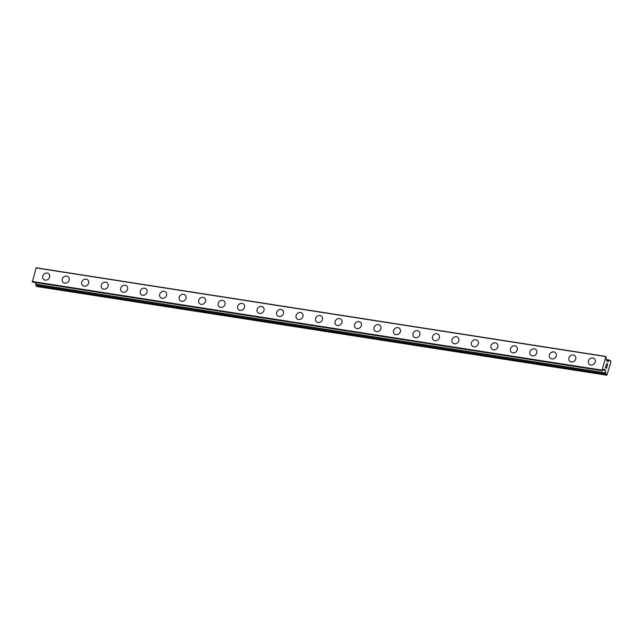 <?xml version="1.0" encoding="UTF-8"?>
<svg xmlns="http://www.w3.org/2000/svg" width="643" height="643" viewBox="0 0 643 643"><rect width="100%" height="100%" fill="white"/><g stroke="black" fill="none" stroke-linecap="round" stroke-linejoin="round"><path stroke-width="0.96" d="M43.555 279.263A3.77 3.311 134.9 0 1 43.218 275.091A3.77 3.311 134.9 0 1 47.196 273.082A3.77 3.311 134.9 0 1 48.884 273.918A3.77 3.311 134.9 0 1 49.214 278.081A3.77 3.311 134.9 0 1 45.235 280.099A3.77 3.311 134.9 0 1 43.555 279.263A3.77 3.311 134.9 0 1 43.226 275.1A3.77 3.311 134.9 0 1 47.196 273.082A3.77 3.311 134.9 0 1 48.884 273.918M63.038 282.293A3.77 3.311 134.9 0 1 62.709 278.13A3.77 3.311 134.9 0 1 66.687 276.112A3.77 3.311 134.9 0 1 68.367 276.948A3.77 3.311 134.9 0 1 68.705 281.112A3.77 3.311 134.9 0 1 64.726 283.129A3.77 3.311 134.9 0 1 63.038 282.293A3.77 3.311 134.9 0 1 62.709 278.13A3.77 3.311 134.9 0 1 66.687 276.112A3.77 3.311 134.9 0 1 68.367 276.948M82.529 285.323A3.77 3.311 134.9 0 1 82.191 281.16A3.77 3.311 134.9 0 1 86.17 279.142A3.77 3.311 134.9 0 1 87.85 279.986A3.77 3.311 134.9 0 1 88.187 284.15A3.77 3.311 134.9 0 1 84.209 286.159A3.77 3.311 134.9 0 1 82.529 285.323A3.77 3.311 134.9 0 1 82.191 281.16A3.77 3.311 134.9 0 1 86.17 279.142A3.77 3.311 134.9 0 1 87.85 279.978M105.653 282.181A3.77 3.311 134.9 0 1 107.341 283.016A3.77 3.311 134.9 0 1 107.67 287.18A3.77 3.311 134.9 0 1 103.692 289.197A3.77 3.311 134.9 0 1 102.012 288.353A3.77 3.311 134.9 0 1 101.682 284.19A3.77 3.311 134.9 0 1 105.653 282.181M102.012 288.353A3.77 3.311 134.9 0 1 101.674 284.19A3.77 3.311 134.9 0 1 105.653 282.173A3.77 3.311 134.9 0 1 107.341 283.016M121.495 291.383A3.77 3.311 134.9 0 1 121.165 287.22A3.77 3.311 134.9 0 1 125.136 285.211A3.77 3.311 134.9 0 1 126.824 286.047A3.77 3.311 134.9 0 1 127.161 290.21A3.77 3.311 134.9 0 1 123.183 292.227A3.77 3.311 134.9 0 1 121.495 291.383A3.77 3.311 134.9 0 1 121.165 287.22A3.77 3.311 134.9 0 1 125.144 285.211A3.77 3.311 134.9 0 1 126.824 286.047M140.986 294.422A3.77 3.311 134.9 0 1 140.648 290.25A3.77 3.311 134.9 0 1 144.627 288.241A3.77 3.311 134.9 0 1 146.307 289.077A3.77 3.311 134.9 0 1 146.644 293.24A3.77 3.311 134.9 0 1 142.666 295.258A3.77 3.311 134.9 0 1 140.986 294.422A3.77 3.311 134.9 0 1 140.648 290.258A3.77 3.311 134.9 0 1 144.627 288.241A3.77 3.311 134.9 0 1 146.307 289.077M160.469 297.452A3.77 3.311 134.9 0 1 160.131 293.288A3.77 3.311 134.9 0 1 164.11 291.271A3.77 3.311 134.9 0 1 165.79 292.107A3.77 3.311 134.9 0 1 166.127 296.278A3.77 3.311 134.9 0 1 162.149 298.288A3.77 3.311 134.9 0 1 160.469 297.452A3.77 3.311 134.9 0 1 160.131 293.288A3.77 3.311 134.9 0 1 164.11 291.271A3.77 3.311 134.9 0 1 165.798 292.107M183.601 294.301A3.77 3.311 134.9 0 1 185.28 295.145A3.77 3.311 134.9 0 1 185.61 299.308A3.77 3.311 134.9 0 1 181.639 301.318A3.77 3.311 134.9 0 1 179.952 300.482A3.77 3.311 134.9 0 1 179.622 296.319A3.77 3.311 134.9 0 1 183.601 294.301M179.952 300.482A3.77 3.311 134.9 0 1 179.614 296.319A3.77 3.311 134.9 0 1 183.593 294.301A3.77 3.311 134.9 0 1 185.28 295.145M199.434 303.512A3.77 3.311 134.9 0 1 199.105 299.349A3.77 3.311 134.9 0 1 203.084 297.331A3.77 3.311 134.9 0 1 204.763 298.175A3.77 3.311 134.9 0 1 205.101 302.339A3.77 3.311 134.9 0 1 201.122 304.356A3.77 3.311 134.9 0 1 199.434 303.512A3.77 3.311 134.9 0 1 199.105 299.349A3.77 3.311 134.9 0 1 203.084 297.339A3.77 3.311 134.9 0 1 204.763 298.175M218.925 306.55A3.77 3.311 134.9 0 1 218.588 302.379A3.77 3.311 134.9 0 1 222.566 300.369A3.77 3.311 134.9 0 1 224.246 301.205A3.77 3.311 134.9 0 1 224.584 305.369A3.77 3.311 134.9 0 1 220.605 307.386A3.77 3.311 134.9 0 1 218.925 306.55A3.77 3.311 134.9 0 1 218.588 302.379A3.77 3.311 134.9 0 1 222.566 300.369A3.77 3.311 134.9 0 1 224.246 301.205M238.408 309.58A3.77 3.311 134.9 0 1 238.071 305.417A3.77 3.311 134.9 0 1 242.049 303.4A3.77 3.311 134.9 0 1 243.737 304.235A3.77 3.311 134.9 0 1 244.067 308.399A3.77 3.311 134.9 0 1 240.088 310.416A3.77 3.311 134.9 0 1 238.408 309.58A3.77 3.311 134.9 0 1 238.079 305.417A3.77 3.311 134.9 0 1 242.057 303.4A3.77 3.311 134.9 0 1 243.737 304.235M257.891 312.611A3.77 3.311 134.9 0 1 257.562 308.447A3.77 3.311 134.9 0 1 261.54 306.43A3.77 3.311 134.9 0 1 263.22 307.274A3.77 3.311 134.9 0 1 263.558 311.437A3.77 3.311 134.9 0 1 259.579 313.446A3.77 3.311 134.9 0 1 257.891 312.611A3.77 3.311 134.9 0 1 257.562 308.447A3.77 3.311 134.9 0 1 261.54 306.43A3.77 3.311 134.9 0 1 263.22 307.266M277.382 315.641A3.77 3.311 134.9 0 1 277.045 311.477A3.77 3.311 134.9 0 1 281.023 309.46A3.77 3.311 134.9 0 1 282.703 310.304A3.77 3.311 134.9 0 1 283.041 314.467A3.77 3.311 134.9 0 1 279.062 316.485A3.77 3.311 134.9 0 1 277.382 315.641A3.77 3.311 134.9 0 1 277.045 311.477A3.77 3.311 134.9 0 1 281.023 309.46A3.77 3.311 134.9 0 1 282.703 310.304M296.865 318.671A3.77 3.311 134.9 0 1 296.527 314.507A3.77 3.311 134.9 0 1 300.506 312.49A3.77 3.311 134.9 0 1 302.194 313.334A3.77 3.311 134.9 0 1 302.523 317.497A3.77 3.311 134.9 0 1 298.545 319.515A3.77 3.311 134.9 0 1 296.865 318.671A3.77 3.311 134.9 0 1 296.536 314.507A3.77 3.311 134.9 0 1 300.506 312.498A3.77 3.311 134.9 0 1 302.194 313.334M316.348 321.709A3.77 3.311 134.9 0 1 316.018 317.538A3.77 3.311 134.9 0 1 319.997 315.528A3.77 3.311 134.9 0 1 321.677 316.364A3.77 3.311 134.9 0 1 322.014 320.527A3.77 3.311 134.9 0 1 318.036 322.545A3.77 3.311 134.9 0 1 316.348 321.709A3.77 3.311 134.9 0 1 316.018 317.546A3.77 3.311 134.9 0 1 319.997 315.528A3.77 3.311 134.9 0 1 321.677 316.364M335.839 324.739A3.77 3.311 134.9 0 1 335.501 320.576A3.77 3.311 134.9 0 1 339.48 318.558A3.77 3.311 134.9 0 1 341.16 319.394A3.77 3.311 134.9 0 1 341.497 323.558A3.77 3.311 134.9 0 1 337.519 325.575A3.77 3.311 134.9 0 1 335.839 324.739A3.77 3.311 134.9 0 1 335.501 320.576A3.77 3.311 134.9 0 1 339.48 318.558A3.77 3.311 134.9 0 1 341.16 319.394M355.322 327.769A3.77 3.311 134.9 0 1 354.984 323.606A3.77 3.311 134.9 0 1 358.963 321.588A3.77 3.311 134.9 0 1 360.651 322.432A3.77 3.311 134.9 0 1 360.98 326.596A3.77 3.311 134.9 0 1 357.002 328.605A3.77 3.311 134.9 0 1 355.322 327.769A3.77 3.311 134.9 0 1 354.984 323.606A3.77 3.311 134.9 0 1 358.963 321.588A3.77 3.311 134.9 0 1 360.643 322.424M374.805 330.799A3.77 3.311 134.9 0 1 374.475 326.636A3.77 3.311 134.9 0 1 378.446 324.619A3.77 3.311 134.9 0 1 380.134 325.462A3.77 3.311 134.9 0 1 380.463 329.626A3.77 3.311 134.9 0 1 376.493 331.643A3.77 3.311 134.9 0 1 374.805 330.799A3.77 3.311 134.9 0 1 374.475 326.636A3.77 3.311 134.9 0 1 378.454 324.627A3.77 3.311 134.9 0 1 380.134 325.462M394.296 333.83A3.77 3.311 134.9 0 1 393.958 329.666A3.77 3.311 134.9 0 1 397.937 327.657A3.77 3.311 134.9 0 1 399.616 328.493A3.77 3.311 134.9 0 1 399.954 332.656A3.77 3.311 134.9 0 1 395.975 334.673A3.77 3.311 134.9 0 1 394.296 333.83A3.77 3.311 134.9 0 1 393.958 329.666A3.77 3.311 134.9 0 1 397.937 327.657A3.77 3.311 134.9 0 1 399.616 328.493M413.779 336.868A3.77 3.311 134.9 0 1 413.441 332.704A3.77 3.311 134.9 0 1 417.42 330.687A3.77 3.311 134.9 0 1 419.107 331.523A3.77 3.311 134.9 0 1 419.437 335.686A3.77 3.311 134.9 0 1 415.458 337.704A3.77 3.311 134.9 0 1 413.779 336.868A3.77 3.311 134.9 0 1 413.441 332.704A3.77 3.311 134.9 0 1 417.42 330.687A3.77 3.311 134.9 0 1 419.099 331.523M433.261 339.898A3.77 3.311 134.9 0 1 432.924 335.734A3.77 3.311 134.9 0 1 436.902 333.717A3.77 3.311 134.9 0 1 438.59 334.553A3.77 3.311 134.9 0 1 438.92 338.724A3.77 3.311 134.9 0 1 434.949 340.734A3.77 3.311 134.9 0 1 433.261 339.898A3.77 3.311 134.9 0 1 432.932 335.734A3.77 3.311 134.9 0 1 436.91 333.717A3.77 3.311 134.9 0 1 438.59 334.553M452.744 342.928A3.77 3.311 134.9 0 1 452.415 338.765A3.77 3.311 134.9 0 1 456.393 336.747A3.77 3.311 134.9 0 1 458.073 337.591A3.77 3.311 134.9 0 1 458.411 341.754A3.77 3.311 134.9 0 1 454.432 343.764A3.77 3.311 134.9 0 1 452.744 342.928A3.77 3.311 134.9 0 1 452.415 338.765A3.77 3.311 134.9 0 1 456.393 336.747A3.77 3.311 134.9 0 1 458.073 337.591M472.235 345.958A3.77 3.311 134.9 0 1 471.898 341.795A3.77 3.311 134.9 0 1 475.876 339.777A3.77 3.311 134.9 0 1 477.556 340.621A3.77 3.311 134.9 0 1 477.894 344.785A3.77 3.311 134.9 0 1 473.915 346.802A3.77 3.311 134.9 0 1 472.235 345.958A3.77 3.311 134.9 0 1 471.898 341.795A3.77 3.311 134.9 0 1 475.876 339.785A3.77 3.311 134.9 0 1 477.556 340.621M491.718 348.996A3.77 3.311 134.9 0 1 491.381 344.825A3.77 3.311 134.9 0 1 495.359 342.815A3.77 3.311 134.9 0 1 497.047 343.651A3.77 3.311 134.9 0 1 497.377 347.815A3.77 3.311 134.9 0 1 493.398 349.832A3.77 3.311 134.9 0 1 491.718 348.996A3.77 3.311 134.9 0 1 491.389 344.833A3.77 3.311 134.9 0 1 495.359 342.815A3.77 3.311 134.9 0 1 497.047 343.651M511.201 352.026A3.77 3.311 134.9 0 1 510.872 347.863A3.77 3.311 134.9 0 1 514.85 345.846A3.77 3.311 134.9 0 1 516.53 346.681A3.77 3.311 134.9 0 1 516.868 350.845A3.77 3.311 134.9 0 1 512.889 352.862A3.77 3.311 134.9 0 1 511.201 352.026A3.77 3.311 134.9 0 1 510.872 347.863A3.77 3.311 134.9 0 1 514.85 345.846A3.77 3.311 134.9 0 1 516.53 346.681M530.692 355.057A3.77 3.311 134.9 0 1 530.354 350.893A3.77 3.311 134.9 0 1 534.333 348.876A3.77 3.311 134.9 0 1 536.013 349.72A3.77 3.311 134.9 0 1 536.35 353.883A3.77 3.311 134.9 0 1 532.372 355.892A3.77 3.311 134.9 0 1 530.692 355.057A3.77 3.311 134.9 0 1 530.354 350.893A3.77 3.311 134.9 0 1 534.333 348.876A3.77 3.311 134.9 0 1 536.013 349.712M550.175 358.087A3.77 3.311 134.9 0 1 549.837 353.923A3.77 3.311 134.9 0 1 553.816 351.906A3.77 3.311 134.9 0 1 555.504 352.75A3.77 3.311 134.9 0 1 555.833 356.913A3.77 3.311 134.9 0 1 551.855 358.931A3.77 3.311 134.9 0 1 550.175 358.087A3.77 3.311 134.9 0 1 549.845 353.923A3.77 3.311 134.9 0 1 553.816 351.914A3.77 3.311 134.9 0 1 555.504 352.75M569.658 361.117A3.77 3.311 134.9 0 1 569.328 356.953A3.77 3.311 134.9 0 1 573.299 354.944A3.77 3.311 134.9 0 1 574.987 355.78A3.77 3.311 134.9 0 1 575.324 359.943A3.77 3.311 134.9 0 1 571.346 361.961A3.77 3.311 134.9 0 1 569.658 361.117A3.77 3.311 134.9 0 1 569.328 356.953A3.77 3.311 134.9 0 1 573.307 354.944A3.77 3.311 134.9 0 1 574.987 355.78M589.149 364.155A3.77 3.311 134.9 0 1 588.811 359.984A3.77 3.311 134.9 0 1 592.79 357.974A3.77 3.311 134.9 0 1 594.47 358.81A3.77 3.311 134.9 0 1 594.807 362.974A3.77 3.311 134.9 0 1 590.829 364.991A3.77 3.311 134.9 0 1 589.149 364.155A3.77 3.311 134.9 0 1 588.811 359.992A3.77 3.311 134.9 0 1 592.79 357.974A3.77 3.311 134.9 0 1 594.47 358.81M605.585 367.37L605.987 367.772L605.979 365.955L605.585 367.37M605.987 367.772L606.204 367M606.269 367.065L606.052 367.836L606.269 367.065M606.052 367.836L606.453 368.238L606.052 367.836M606.453 368.238L606.847 366.823M606.47 368.487L606.912 366.888L606.47 368.487L605.465 367.491L605.915 365.891M606.47 365.039L606.863 363.383M607.024 363.713L607.105 364.292L607.016 363.713M607.105 364.292L607.217 365.497L607.096 364.292M607.217 365.497L607.635 364.002M607.177 365.939L607.699 364.059L607.177 365.955L606.904 363.665L606.413 364.589L606.815 363.576M609.717 360.128L607.812 361.736L606.654 360.594L605.875 356.608L602.097 370.143L602.387 370.681L604.251 369.098L605.409 370.239L605.786 374.073L606.863 375.223L610.85 362.21L610.786 361.181L609.733 360.136L606.558 359.63L609.701 360.128M32.399 282.028L602.346 370.706L32.423 282.02M35.815 284.302L35.871 285.492L36.916 286.537L606.863 375.223M35.558 282.518L35.703 284.286L605.626 372.94M36.064 267.793L606.011 356.479L36.096 267.777L32.383 282.012M605.875 356.608L35.928 267.922M602.097 370.143L32.15 281.465M609.677 360.144L606.566 359.662M609.05 360.538L606.598 360.16M602.113 370.424L32.166 281.747M602.137 370.513L32.19 281.827M605.409 370.239L603.383 369.926M605.449 370.376L603.271 370.038M605.61 372.876L35.662 284.19M605.77 373.036L35.823 284.359M605.786 374.073L35.839 285.396M605.819 374.17L35.871 285.492M609.082 360.53L606.59 360.136M606.044 356.463L36.096 267.777M605.65 372.964L35.703 284.286"/></g></svg>
